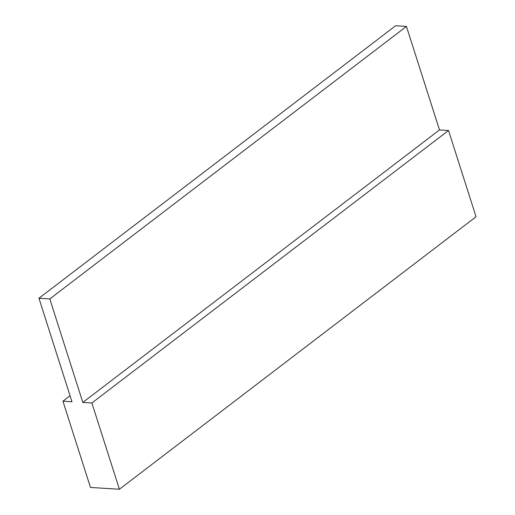 <?xml version="1.0" encoding="UTF-8"?>
<svg xmlns="http://www.w3.org/2000/svg" width="515" height="515" viewBox="0 0 515 515"><rect width="100%" height="100%" fill="white"/><g stroke="black" fill="none" stroke-linecap="round" stroke-linejoin="round"><path stroke-width="0.77" d="M38.947 298.243L395.597 25.75L406.444 26.426L439.482 129.935L448.526 130.495L476.053 216.757L119.403 489.25L90.473 487.454L62.939 401.191L71.984 401.758L38.947 298.243L49.8 298.919L82.831 402.427L91.876 402.988L119.403 489.25M70.066 395.752L62.939 401.191M406.444 26.426L49.8 298.919M439.482 129.935L82.831 402.427M448.526 130.495L91.876 402.988"/></g></svg>

